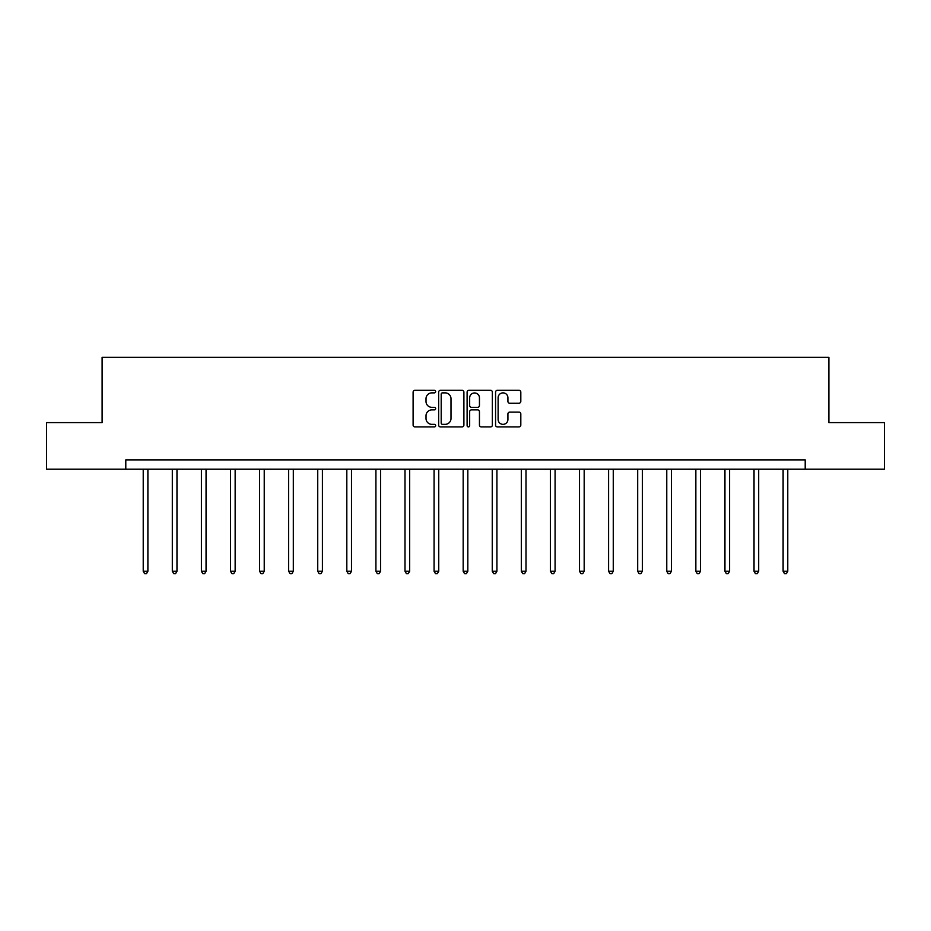 <?xml version="1.0" encoding="UTF-8"?>
<svg xmlns="http://www.w3.org/2000/svg" width="931" height="931" viewBox="0 0 931 931"><rect width="100%" height="100%" fill="white"/><g stroke="black" fill="none" stroke-linecap="round" stroke-linejoin="round"><path stroke-width="1.4" d="M435.673 391.59A1.28 1.28 0 0 0 434.393 390.31L414.947 390.31A1.827 1.827 0 0 0 413.108 392.149L413.108 425.083A1.827 1.827 0 0 0 414.947 426.91L434.393 426.91A1.28 1.28 0 0 0 435.673 425.63A1.28 1.28 0 0 0 434.393 424.35L431.868 424.35A5.854 5.854 0 0 1 426.014 418.496L426.014 415.75A5.854 5.854 0 0 1 431.868 409.896L434.393 409.896A1.28 1.28 0 0 0 435.673 408.616A1.28 1.28 0 0 0 434.393 407.336L431.868 407.336A5.854 5.854 0 0 1 426.014 401.482L426.014 398.736A5.854 5.854 0 0 1 431.868 392.87L434.393 392.87A1.28 1.28 0 0 0 435.673 391.59M518.986 403.216A1.827 1.827 0 0 0 520.813 401.389L520.813 392.149A1.827 1.827 0 0 0 518.986 390.31L497.387 390.31A1.827 1.827 0 0 0 495.56 392.149L495.56 425.083A1.827 1.827 0 0 0 497.387 426.91L518.986 426.91A1.827 1.827 0 0 0 520.813 425.083L520.813 413.923A1.827 1.827 0 0 0 518.986 412.096L509.746 412.096A1.827 1.827 0 0 0 507.919 413.923L507.919 419.462A4.899 4.899 0 0 1 503.019 424.35A4.899 4.899 0 0 1 498.12 419.462L498.12 397.77A4.899 4.899 0 0 1 503.019 392.87A4.899 4.899 0 0 1 507.919 397.77L507.919 401.389A1.827 1.827 0 0 0 509.746 403.216L518.986 403.216M125.79 469.212L46.55 469.212L46.55 422.593L102.107 422.593L102.107 357.341L828.893 357.341L828.893 422.593L884.45 422.593L884.45 469.212L805.21 469.212L805.21 459.891L125.79 459.891L125.79 469.212L805.21 469.212M463.894 392.149A1.827 1.827 0 0 0 462.067 390.31L440.468 390.31A1.827 1.827 0 0 0 438.641 392.149L438.641 425.083A1.827 1.827 0 0 0 440.468 426.91L462.067 426.91A1.827 1.827 0 0 0 463.894 425.083L463.894 392.149M468.933 390.31L490.532 390.31A1.827 1.827 0 0 1 492.359 392.149L492.359 425.083A1.827 1.827 0 0 1 490.532 426.91L481.28 426.91A1.827 1.827 0 0 1 479.453 425.083L479.453 411.723A1.827 1.827 0 0 0 477.626 409.896L471.493 409.896A1.827 1.827 0 0 0 469.666 411.723L469.666 425.63A1.28 1.28 0 0 1 468.386 426.91A1.28 1.28 0 0 1 467.106 425.63L467.106 392.149A1.827 1.827 0 0 1 468.933 390.31M442.481 392.87A1.28 1.28 0 0 0 441.201 394.162L441.201 423.07A1.28 1.28 0 0 0 442.481 424.35L445.134 424.35A5.854 5.854 0 0 0 451 418.496L451 398.736A5.854 5.854 0 0 0 445.134 392.87L442.481 392.87M479.453 397.863A4.899 4.899 0 0 0 474.554 392.963A4.899 4.899 0 0 0 469.666 397.863L469.666 405.509A1.827 1.827 0 0 0 471.493 407.336L477.626 407.336A1.827 1.827 0 0 0 479.453 405.509L479.453 397.863M143.223 469.212L143.223 571.238L147.889 571.238L147.889 469.212M147.889 571.238L146.481 573.659L144.619 573.659L143.223 571.238M172.305 469.212L172.305 571.238L176.971 571.238L176.971 469.212M176.971 571.238L175.575 573.659L173.713 573.659L172.305 571.238M201.399 469.212L201.399 571.238L206.054 571.238L206.054 469.212M206.054 571.238L204.657 573.659L202.795 573.659L201.399 571.238M230.481 469.212L230.481 571.238L235.147 571.238L235.147 469.212M235.147 571.238L233.739 573.659L231.877 573.659L230.481 571.238M259.563 469.212L259.563 571.238L264.229 571.238L264.229 469.212M264.229 571.238L262.833 573.659L260.971 573.659L259.563 571.238M288.657 469.212L288.657 571.238L293.312 571.238L293.312 469.212M293.312 571.238L291.915 573.659L290.053 573.659L288.657 571.238M317.739 469.212L317.739 571.238L322.405 571.238L322.405 469.212M322.405 571.238L320.997 573.659L319.135 573.659L317.739 571.238M346.821 469.212L346.821 571.238L351.487 571.238L351.487 469.212M351.487 571.238L350.091 573.659L348.229 573.659L346.821 571.238M375.915 469.212L375.915 571.238L380.57 571.238L380.57 469.212M380.57 571.238L379.173 573.659L377.311 573.659L375.915 571.238M404.997 469.212L404.997 571.238L409.663 571.238L409.663 469.212M409.663 571.238L408.255 573.659L406.393 573.659L404.997 571.238M434.079 469.212L434.079 571.238L438.745 571.238L438.745 469.212M438.745 571.238L437.349 573.659L435.487 573.659L434.079 571.238M463.173 469.212L463.173 571.238L467.828 571.238L467.828 469.212M467.828 571.238L466.431 573.659L464.569 573.659L463.173 571.238M492.255 469.212L492.255 571.238L496.921 571.238L496.921 469.212M496.921 571.238L495.513 573.659L493.651 573.659L492.255 571.238M521.337 469.212L521.337 571.238L526.003 571.238L526.003 469.212M526.003 571.238L524.607 573.659L522.745 573.659L521.337 571.238M550.43 469.212L550.43 571.238L555.085 571.238L555.085 469.212M555.085 571.238L553.689 573.659L551.827 573.659L550.43 571.238M579.513 469.212L579.513 571.238L584.179 571.238L584.179 469.212M584.179 571.238L582.771 573.659L580.909 573.659L579.513 571.238M608.595 469.212L608.595 571.238L613.261 571.238L613.261 469.212M613.261 571.238L611.865 573.659L610.003 573.659L608.595 571.238M637.688 469.212L637.688 571.238L642.343 571.238L642.343 469.212M642.343 571.238L640.947 573.659L639.085 573.659L637.688 571.238M666.771 469.212L666.771 571.238L671.437 571.238L671.437 469.212M671.437 571.238L670.029 573.659L668.167 573.659L666.771 571.238M695.853 469.212L695.853 571.238L700.519 571.238L700.519 469.212M700.519 571.238L699.123 573.659L697.261 573.659L695.853 571.238M724.946 469.212L724.946 571.238L729.601 571.238L729.601 469.212M729.601 571.238L728.205 573.659L726.343 573.659L724.946 571.238M754.029 469.212L754.029 571.238L758.695 571.238L758.695 469.212M758.695 571.238L757.287 573.659L755.425 573.659L754.029 571.238M783.111 469.212L783.111 571.238L787.777 571.238L787.777 469.212M787.777 571.238L786.381 573.659L784.519 573.659L783.111 571.238"/></g></svg>
